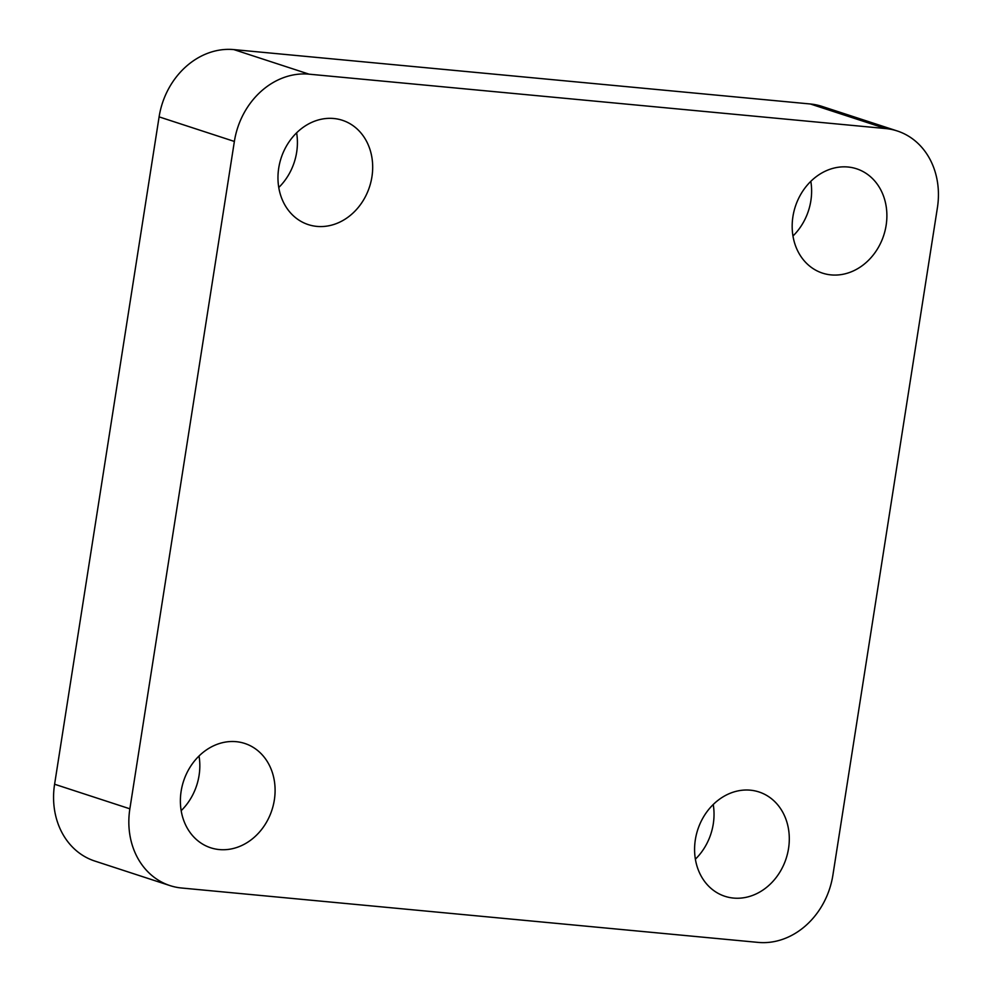 <?xml version="1.0" encoding="UTF-8"?>
<svg xmlns="http://www.w3.org/2000/svg" width="992" height="992" viewBox="0 0 992 992"><rect width="100%" height="100%" fill="white"/><g stroke="black" fill="none" stroke-linecap="round" stroke-linejoin="round"><path stroke-width="1.49" d="M181.176 810.675A54.882 46.488 108.1 0 0 199.07 775.446A54.882 46.488 108.1 0 0 199.032 755.991M181.139 791.219A54.882 46.488 108.1 0 0 210.701 847.788A54.882 46.488 108.1 0 0 274.338 800.011A54.882 46.488 108.1 0 0 244.764 743.454A54.882 46.488 108.1 0 0 181.139 791.219M695.38 859.184A54.882 46.488 108.1 0 0 713.273 823.955A54.882 46.488 108.1 0 0 713.236 804.5M695.342 839.728A54.882 46.488 108.1 0 0 724.916 896.297A54.882 46.488 108.1 0 0 788.541 848.52A54.882 46.488 108.1 0 0 758.979 791.963A54.882 46.488 108.1 0 0 695.342 839.728M792.968 236.009A54.882 46.488 108.1 0 0 810.861 200.781A54.882 46.488 108.1 0 0 810.824 181.325M792.93 216.554A54.882 46.488 108.1 0 0 822.504 273.122A54.882 46.488 108.1 0 0 886.129 225.345A54.882 46.488 108.1 0 0 856.567 168.789A54.882 46.488 108.1 0 0 792.93 216.554M278.764 187.5A54.882 46.488 108.1 0 0 296.658 152.272A54.882 46.488 108.1 0 0 296.62 132.816M278.727 168.045A54.882 46.488 108.1 0 0 308.289 224.614A54.882 46.488 108.1 0 0 371.926 176.836A54.882 46.488 108.1 0 0 342.352 120.28A54.882 46.488 108.1 0 0 278.727 168.045M234.372 141.447L129.865 808.815A74.499 63.116 108.1 0 0 170.016 885.608A74.499 63.116 108.1 0 0 181.66 888.014L758.161 942.4A74.499 63.116 108.1 0 0 832.896 875.13L937.403 207.762A74.499 63.116 108.1 0 0 897.252 130.969A74.499 63.116 108.1 0 0 885.608 128.551L309.107 74.177A74.499 63.116 108.1 0 0 234.372 141.447L159.104 116.87L54.597 784.238L129.865 808.815M170.016 885.608L94.748 861.031A74.499 63.116 -71.9 0 1 54.597 784.238M159.104 116.87A74.499 63.116 -71.9 0 1 233.839 49.6L309.107 74.177M885.608 128.551L810.34 103.986L233.839 49.6M810.34 103.986A74.499 63.116 -71.9 0 1 821.984 106.392L897.252 130.969"/></g></svg>
